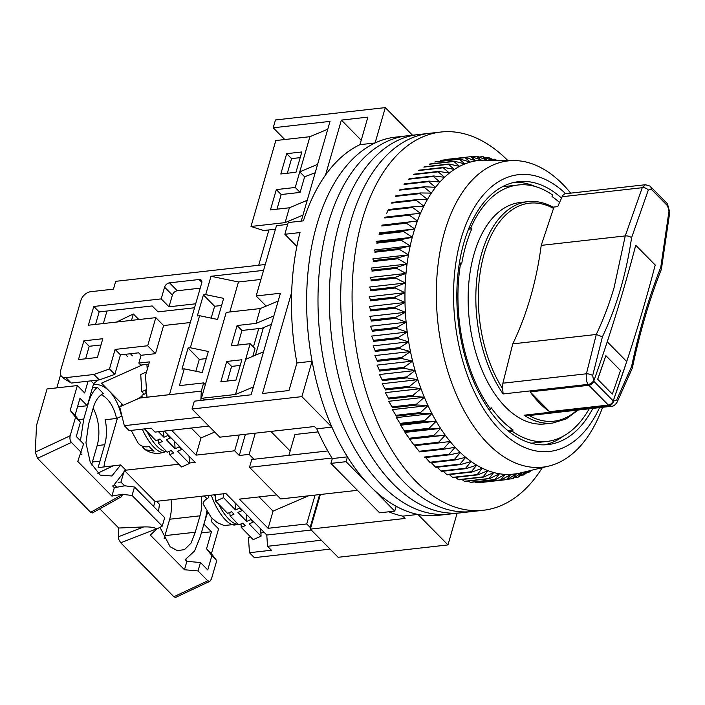 <?xml version="1.0" encoding="UTF-8"?>
<svg xmlns="http://www.w3.org/2000/svg" width="705" height="705" viewBox="0 0 705 705"><rect width="100%" height="100%" fill="white"/><g stroke="black" fill="none" stroke-linecap="round" stroke-linejoin="round"><path stroke-width="1.06" d="M611.746 406.256L527.728 415.712L524.071 415.201A111.399 63.573 -96.4 0 0 552.685 423.053L544.991 423.925A111.399 63.573 -96.4 0 1 481.894 369.817A111.399 63.573 -96.4 0 1 474.095 253.906A111.399 63.573 -96.4 0 1 520.07 202.52L527.772 201.656A111.399 63.573 -96.4 0 0 481.788 253.042A111.399 63.573 -96.4 0 0 503.141 393.954L502.639 388.684A109.698 62.604 -96.4 0 1 483.983 254.514A109.698 62.604 -96.4 0 1 553.522 208.416L552.605 207.2M559.567 202.511A127.182 72.589 83.6 0 0 552.041 196.536L552.5 194.95A129.041 73.646 83.6 0 0 518.104 184.992A129.041 73.646 83.6 0 0 470.808 227.847L471.795 228.843A127.182 72.589 83.6 0 0 465.82 245.499A127.182 72.589 83.6 0 0 461.652 263.996L460.665 262.991A129.041 73.646 83.6 0 0 490.645 409.244L491.103 407.666A127.182 72.589 83.6 0 0 513.02 429.909L512.561 431.495A129.041 73.646 83.6 0 0 546.965 441.453A129.041 73.646 83.6 0 0 589.186 408.794M471.795 228.843L468.508 229.213M325.534 175.007L341.379 120.106L367.895 117.118L359.938 144.675A190.306 108.614 83.6 0 0 303.414 220.85L288.257 222.551A190.306 108.614 83.6 0 0 286.503 228.341A190.306 108.614 83.6 0 0 284.882 234.271L300.03 232.562A190.306 108.614 83.6 0 0 296.928 362.978L288.98 390.526L262.463 393.513L291.658 292.363M359.938 144.675L375.095 142.965A190.306 108.614 83.6 0 0 316.801 224.93A190.306 108.614 83.6 0 0 312.077 361.268L296.928 362.978M375.095 142.965L385.3 107.609L275.461 119.965L273.205 127.781L330.019 121.383L301.238 221.088M457.113 513.222L447.966 544.921L338.127 557.285L310.367 529.111L320.361 494.487M290.152 451.024L270.843 431.425M192.033 408.997L301.872 396.633L331.914 427.124L316.765 428.825L314.483 426.516L219.793 437.17L192.033 408.997L194.289 401.18L251.103 394.791L253.359 386.974L235.505 394.483L245.648 359.33L263.503 351.821L253.359 386.974M258.709 265.239L268.905 229.936M284.776 139.528L273.205 127.781M385.3 107.609L412.504 135.219M318.122 431.892L294.919 434.509L288.909 455.333M447.966 544.921L417.924 514.438L402.775 516.139L405.058 518.457L310.367 529.111M301.872 396.633L312.077 361.268M287.684 224.401L276.466 225.662L256.171 295.968L280.414 293.236L263.503 351.821M331.914 427.124A190.306 108.614 83.6 0 0 347.459 456.849L346.058 461.687L394.756 511.116L396.157 506.278A190.306 108.614 83.6 0 0 417.924 514.438M256.171 295.968L266.146 306.093M316.765 428.825A190.306 108.614 83.6 0 0 332.311 458.558L347.459 456.849M388.843 511.786A190.306 108.614 83.6 0 0 402.775 516.139M332.311 458.558L330.909 463.388L379.607 512.826L394.756 511.116M518.104 184.992L504.727 186.499A129.041 73.646 83.6 0 0 502.136 186.869M468.975 228.05L470.808 227.847M512.561 431.495L509.398 431.848M530.98 443.163A129.041 73.646 83.6 0 0 533.597 442.951L546.965 441.453M507.732 430.499L513.02 429.909M460.665 262.991L459.36 263.141M488.847 409.446L490.645 409.244M273.875 315.893L256.021 323.392L260.304 308.552L278.158 301.053M307.248 200.282L289.385 207.781L285.102 222.621L302.965 215.122M327.763 129.2L309.909 136.7L299.757 171.853L317.62 164.344M361.216 140.242L341.379 120.106M296.858 246.433L284.882 234.271M346.058 461.687L330.909 463.388M315.197 172.734L304.63 176.788L300.118 192.412L281.18 194.545L276.959 209.182M237.726 345.106L241.947 330.469L262.119 328.195L271.451 324.274M331.985 458.038L249.5 467.327L280.661 498.955L357.435 490.319M327.79 450.953L251.747 459.51L249.5 467.327M256.021 323.392L237.083 325.525L231.222 345.838L250.16 343.705L245.648 359.33M235.505 394.483L201.41 398.316L226.217 312.386L260.304 308.552M220.85 381.766L235.999 380.065L241.859 359.753L226.71 361.454L220.85 381.766M206.16 399.85L201.41 398.316M241.947 330.469L237.083 325.525M285.102 222.621L251.015 226.464L263.617 230.535L275.443 229.204M280.819 173.976L286.688 153.672L301.837 151.963L295.977 172.276L280.819 173.976M289.385 207.781L270.447 209.914L276.316 189.601L295.254 187.468L299.757 171.853L304.63 176.788M309.909 136.7L275.814 140.533L251.015 226.464M300.198 157.638L291.553 158.616L287.332 173.245M252.813 356.316L255.025 348.649L250.16 343.705M227.354 381.035L231.575 366.397L240.22 365.428M226.71 361.454L231.575 366.397M286.688 153.672L291.553 158.616M295.254 187.468L300.118 192.412M276.316 189.601L281.18 194.545M507.776 160.484A190.306 108.614 83.6 0 0 440.801 132.038L406.714 135.871A190.306 108.614 83.6 0 0 328.169 223.652A190.306 108.614 83.6 0 0 341.493 421.669A190.306 108.614 83.6 0 0 449.279 514.104L437.911 515.381A190.306 108.614 83.6 0 1 330.125 422.947A190.306 108.614 83.6 0 1 316.801 224.93A190.306 108.614 83.6 0 1 395.346 137.149L406.714 135.871A190.306 108.614 83.6 0 0 328.169 223.652A190.306 108.614 83.6 0 0 341.493 421.669A190.306 108.614 83.6 0 0 449.279 514.104L460.638 512.826A190.306 108.614 83.6 0 1 352.852 420.383A190.306 108.614 83.6 0 1 339.528 222.375A190.306 108.614 83.6 0 0 352.852 420.383A190.306 108.614 83.6 0 0 460.638 512.826L472.006 511.539A190.306 108.614 83.6 0 1 364.212 419.105A190.306 108.614 83.6 0 1 350.887 221.097A190.306 108.614 83.6 0 0 364.212 419.105A190.306 108.614 83.6 0 0 472.006 511.539L483.366 510.261A190.306 108.614 83.6 0 0 542.348 467.644M418.074 134.593A190.306 108.614 83.6 0 0 339.528 222.375A190.306 108.614 83.6 0 1 418.074 134.593M429.433 133.315A190.306 108.614 83.6 0 0 350.887 221.097A190.306 108.614 83.6 0 1 429.433 133.315M440.801 132.038A190.306 108.614 83.6 0 0 362.255 219.819A190.306 108.614 83.6 0 0 375.58 417.827A190.306 108.614 83.6 0 0 483.366 510.261M602.608 407.287A154.104 87.949 -96.4 0 1 548.904 466.049A154.104 87.949 -96.4 0 1 457.404 397.012A154.104 87.949 -96.4 0 1 444.582 231.963A154.104 87.949 -96.4 0 1 514.527 160.573A154.104 87.949 -96.4 0 1 570.689 193.144M514.527 160.573L485.014 160.167A157.814 90.073 83.6 0 0 481.48 160.238A157.814 90.073 83.6 0 0 475.857 160.855A157.814 90.073 83.6 0 0 470.314 162.088A157.814 90.073 83.6 0 0 464.868 163.939A157.814 90.073 83.6 0 0 459.554 166.389A157.814 90.073 83.6 0 0 454.381 169.438A157.814 90.073 83.6 0 0 449.367 173.069A157.814 90.073 83.6 0 0 444.547 177.272A157.814 90.073 83.6 0 0 439.92 182.031A157.814 90.073 83.6 0 0 435.523 187.319A157.814 90.073 83.6 0 0 431.363 193.117A157.814 90.073 83.6 0 0 427.459 199.409A157.814 90.073 83.6 0 0 423.828 206.16A157.814 90.073 83.6 0 0 420.48 213.359A157.814 90.073 83.6 0 0 417.43 220.965A157.814 90.073 83.6 0 0 414.699 228.949A157.814 90.073 83.6 0 0 413.386 233.285A157.814 90.073 83.6 0 0 412.275 237.285A157.814 90.073 83.6 0 0 410.195 245.93A157.814 90.073 83.6 0 0 408.451 254.866A157.814 90.073 83.6 0 0 407.049 264.04A157.814 90.073 83.6 0 0 406.001 273.434A157.814 90.073 83.6 0 0 405.313 282.996A157.814 90.073 83.6 0 0 404.978 292.69A157.814 90.073 83.6 0 0 405.005 302.489A157.814 90.073 83.6 0 0 405.393 312.341A157.814 90.073 83.6 0 0 406.133 322.211A157.814 90.073 83.6 0 0 407.234 332.064A157.814 90.073 83.6 0 0 408.688 341.855A157.814 90.073 83.6 0 0 410.477 351.557A157.814 90.073 83.6 0 0 412.619 361.119A157.814 90.073 83.6 0 0 415.078 370.513A157.814 90.073 83.6 0 0 417.862 379.687A157.814 90.073 83.6 0 0 420.955 388.622A157.814 90.073 83.6 0 0 424.348 397.276A157.814 90.073 83.6 0 0 428.023 405.613A157.814 90.073 83.6 0 0 431.962 413.597A157.814 90.073 83.6 0 0 436.157 421.211A157.814 90.073 83.6 0 0 440.59 428.411A157.814 90.073 83.6 0 0 445.243 435.17A157.814 90.073 83.6 0 0 450.098 441.462A157.814 90.073 83.6 0 0 455.13 447.27A157.814 90.073 83.6 0 0 457.845 450.107A157.814 90.073 83.6 0 0 460.33 452.557A157.814 90.073 83.6 0 0 465.67 457.316A157.814 90.073 83.6 0 0 471.125 461.519A157.814 90.073 83.6 0 0 476.686 465.159A157.814 90.073 83.6 0 0 482.317 468.217A157.814 90.073 83.6 0 0 488.01 470.667A157.814 90.073 83.6 0 0 493.729 472.526A157.814 90.073 83.6 0 0 499.457 473.76A157.814 90.073 83.6 0 0 505.177 474.386A157.814 90.073 83.6 0 0 510.861 474.386A157.814 90.073 83.6 0 0 516.483 473.769A157.814 90.073 83.6 0 0 520.22 473.011L548.904 466.049M491.464 160.255L483.119 156.721A162.458 92.716 -96.4 0 0 482.52 156.651L487.164 160.238L477.241 156.351A162.458 92.716 -96.4 0 0 476.65 156.351L481.48 160.238L471.416 156.616A162.458 92.716 -96.4 0 0 470.825 156.677L475.857 160.855L465.652 157.523A162.458 92.716 -96.4 0 0 465.08 157.647L470.314 162.088L459.995 159.066A162.458 92.716 -96.4 0 0 459.422 159.251L464.868 163.939L454.443 161.225A162.458 92.716 -96.4 0 0 453.879 161.48L459.554 166.389L449.023 164.018A162.458 92.716 -96.4 0 0 448.486 164.335L454.381 169.438L443.771 167.411A162.458 92.716 -96.4 0 0 443.242 167.79L449.367 173.069L438.686 171.394A162.458 92.716 -96.4 0 0 438.184 171.835L444.547 177.272L433.813 175.968A162.458 92.716 -96.4 0 0 433.328 176.462L439.92 182.031L429.151 181.097A162.458 92.716 -96.4 0 0 428.684 181.643L435.523 187.319L424.718 186.763A162.458 92.716 -96.4 0 0 424.287 187.371L431.363 193.117L420.55 192.95A162.458 92.716 -96.4 0 0 420.136 193.611L427.459 199.409L416.646 199.63A162.458 92.716 -96.4 0 0 416.267 200.335L423.828 206.16L413.033 206.785A162.458 92.716 -96.4 0 0 412.681 207.534L420.48 213.359L409.711 214.373A162.458 92.716 -96.4 0 0 409.394 215.166L417.43 220.965L406.706 222.366A162.458 92.716 -96.4 0 0 406.424 223.203L414.699 228.949L404.027 230.746A162.458 92.716 -96.4 0 0 403.78 231.619L412.275 237.285L401.683 239.471A162.458 92.716 -96.4 0 0 401.462 240.37L410.195 245.93L399.682 248.495A162.458 92.716 -96.4 0 0 399.506 249.429L408.451 254.866L398.043 257.81A162.458 92.716 -96.4 0 0 397.893 258.761L407.049 264.04L396.748 267.354A162.458 92.716 -96.4 0 0 396.642 268.332L406.001 273.434L395.831 277.091A162.458 92.716 -96.4 0 0 395.752 278.096L405.313 282.996L395.267 287.005A162.458 92.716 -96.4 0 0 395.232 288.019L404.978 292.69L395.082 297.034A162.458 92.716 -96.4 0 0 395.082 298.056L405.005 302.489L395.267 307.142A162.458 92.716 -96.4 0 0 395.311 308.173L405.393 312.341L395.822 317.303A162.458 92.716 -96.4 0 0 395.902 318.334L406.133 322.211L396.748 327.455A162.458 92.716 -96.4 0 0 396.862 328.486L407.234 332.064L398.034 337.58A162.458 92.716 -96.4 0 0 398.184 338.603L408.688 341.855L399.673 347.627A162.458 92.716 -96.4 0 0 399.858 348.64L410.477 351.557L401.674 357.558A162.458 92.716 -96.4 0 0 401.894 358.554L412.619 361.119L404.018 367.331A162.458 92.716 -96.4 0 0 404.273 368.31L415.078 370.513L406.688 376.911A162.458 92.716 -96.4 0 0 406.979 377.871L417.862 379.687L409.693 386.252A162.458 92.716 -96.4 0 0 410.019 387.195L420.955 388.622L413.007 395.338A162.458 92.716 -96.4 0 0 413.368 396.236L424.348 397.276L416.629 404.106A162.458 92.716 -96.4 0 0 417.007 404.978L428.023 405.613L420.524 412.54A162.458 92.716 -96.4 0 0 420.938 413.377L431.962 413.597L424.692 420.603A162.458 92.716 -96.4 0 0 425.133 421.405L436.157 421.211L429.125 428.261A162.458 92.716 -96.4 0 0 429.583 429.019L440.59 428.411L433.778 435.487A162.458 92.716 -96.4 0 0 434.271 436.192L445.243 435.17L438.66 442.246A162.458 92.716 -96.4 0 0 439.171 442.907L450.098 441.462L443.736 448.512A162.458 92.716 -96.4 0 0 444.265 449.12L455.13 447.27L448.997 454.267A162.458 92.716 -96.4 0 0 449.534 454.822L460.33 452.557L454.408 459.484A162.458 92.716 -96.4 0 0 454.963 459.986L465.67 457.316L459.96 464.146A162.458 92.716 -96.4 0 0 460.532 464.586L471.125 461.519L465.626 468.226A162.458 92.716 -96.4 0 0 466.208 468.613L476.686 465.159L471.381 471.715A162.458 92.716 -96.4 0 0 471.971 472.042L482.317 468.217L477.206 474.606A162.458 92.716 -96.4 0 0 477.805 474.862L488.01 470.667L483.084 476.871A162.458 92.716 -96.4 0 0 483.683 477.065L493.729 472.526L488.979 478.51A162.458 92.716 -96.4 0 0 489.578 478.642L499.457 473.76L494.875 479.523A162.458 92.716 -96.4 0 0 495.474 479.585L505.177 474.386L500.744 479.893A162.458 92.716 -96.4 0 0 501.343 479.893L510.861 474.386L506.578 479.62A162.458 92.716 -96.4 0 0 507.159 479.559L516.483 473.769L512.332 478.721A162.458 92.716 -96.4 0 0 512.914 478.589L522.026 472.535L517.999 477.179A162.458 92.716 -96.4 0 0 518.572 476.985L526.283 471.539M599.558 407.631A139.246 79.471 -96.4 0 1 493.571 422.815A139.246 79.471 -96.4 0 1 461 238.907A139.246 79.471 -96.4 0 1 565.666 193.708M561.524 198.087A132.284 75.497 83.6 0 0 518.492 181.678A132.284 75.497 83.6 0 0 463.899 242.696A132.284 75.497 83.6 0 0 473.161 380.339A132.284 75.497 83.6 0 0 548.085 444.591A132.284 75.497 83.6 0 0 592.861 408.38M481.48 482.132L481.938 482.396A162.458 92.716 83.6 0 0 482.52 482.335L507.159 479.559M474.932 481.903L476.104 482.661A162.458 92.716 83.6 0 0 476.703 482.669L501.343 479.893M468.437 481.022L470.235 482.29A162.458 92.716 83.6 0 0 470.834 482.361L495.474 479.585M462.004 479.506L464.339 481.286A162.458 92.716 83.6 0 0 464.939 481.418L489.578 478.642M455.65 477.355L458.444 479.647A162.458 92.716 83.6 0 0 459.043 479.841L483.683 477.065M449.385 474.58L452.566 477.373A162.458 92.716 83.6 0 0 453.165 477.637L477.805 474.862M443.225 471.196L446.741 474.491A162.458 92.716 83.6 0 0 447.331 474.817L471.971 472.042M437.188 467.212L440.986 471.002A162.458 92.716 83.6 0 0 441.568 471.381L466.208 468.613M431.301 462.647L435.32 466.922A162.458 92.716 83.6 0 0 435.893 467.362L460.532 464.586M454.963 459.986L430.323 462.762A162.458 92.716 -96.4 0 1 429.768 462.26L454.408 459.484M425.564 457.519L429.768 462.26M448.997 454.267L424.357 457.043A162.458 92.716 83.6 0 0 424.895 457.598L449.534 454.822M414.496 445.472L419.096 451.288A162.458 92.716 83.6 0 0 419.625 451.896L444.265 449.12M445.243 435.17L409.64 439.171L414.02 445.014A162.458 92.716 83.6 0 0 414.531 445.675L439.171 442.907M440.59 428.411L404.987 432.412L409.138 438.254A162.458 92.716 83.6 0 0 409.631 438.968L434.271 436.192M436.157 421.211L400.555 425.221L404.485 431.037A162.458 92.716 83.6 0 0 404.943 431.786L429.583 429.019M431.962 413.597L396.36 417.607L400.052 423.379A162.458 92.716 83.6 0 0 400.493 424.172L425.133 421.405M428.023 405.613L392.421 409.623L395.884 415.315A162.458 92.716 83.6 0 0 396.298 416.153L420.938 413.377M424.348 397.276L388.746 401.286L391.989 406.882A162.458 92.716 83.6 0 0 392.368 407.754L417.007 404.978M420.955 388.622L385.353 392.632L388.367 398.105A162.458 92.716 83.6 0 0 388.719 399.012L413.368 396.236M417.862 379.687L382.26 383.696L385.053 389.028A162.458 92.716 83.6 0 0 385.379 389.962L410.019 387.195M415.078 370.513L379.475 374.514L382.048 379.678A162.458 92.716 83.6 0 0 382.339 380.647L406.979 377.871M412.619 361.119L377.016 365.128L379.378 370.099A162.458 92.716 83.6 0 0 379.634 371.086L404.273 368.31M410.477 351.557L374.875 355.567L377.034 360.325A162.458 92.716 83.6 0 0 377.254 361.33L401.894 358.554M408.688 341.855L373.086 345.864L375.034 350.403A162.458 92.716 83.6 0 0 375.219 351.416L399.858 348.64M407.234 332.064L371.632 336.074L373.394 340.356A162.458 92.716 83.6 0 0 373.544 341.379L398.184 338.603M406.133 322.211L370.53 326.221L372.108 330.231A162.458 92.716 83.6 0 0 372.222 331.262L396.862 328.486M405.393 312.341L369.79 316.342L371.183 320.07A162.458 92.716 83.6 0 0 371.262 321.11L395.902 318.334M405.005 302.489L369.402 306.49L370.627 309.918A162.458 92.716 83.6 0 0 370.671 310.949L395.311 308.173M404.978 292.69L369.376 296.699L370.442 299.801A162.458 92.716 83.6 0 0 370.442 300.832L395.082 298.056M405.313 282.996L369.702 287.005L370.627 289.773A162.458 92.716 83.6 0 0 370.592 290.786L395.232 288.019M406.001 273.434L370.398 277.435L371.191 279.867A162.458 92.716 83.6 0 0 371.112 280.872L395.752 278.096M407.049 264.04L371.447 268.05L372.108 270.121A162.458 92.716 83.6 0 0 372.002 271.108L396.642 268.332M408.451 254.866L372.848 258.876L373.403 260.577A162.458 92.716 83.6 0 0 373.253 261.537L397.893 258.761M410.195 245.93L374.593 249.94L375.042 251.271A162.458 92.716 83.6 0 0 374.866 252.205L399.506 249.429M412.275 237.285L376.673 241.295L377.043 242.238A162.458 92.716 83.6 0 0 376.822 243.146L401.462 240.37M535.095 186.472A132.284 75.497 83.6 0 0 530.724 184.78A132.284 75.497 83.6 0 0 514.729 182.269M544.278 444.855A132.284 75.497 83.6 0 0 559.321 438.845A132.284 75.497 83.6 0 0 563.207 436.228M492.081 160.264L488.415 157.594A162.458 92.716 -96.4 0 1 489.014 157.726L494.681 160.299M496.02 160.317L494.311 159.171A162.458 92.716 -96.4 0 1 494.91 159.365L496.902 160.335M531.623 470.244L529.508 471.909A162.458 92.716 -96.4 0 1 528.962 472.227L530.662 470.473M529.429 470.773L524.106 474.756A162.458 92.716 -96.4 0 1 523.551 475.011L526.829 471.407M414.699 228.949L379.087 232.958L379.387 233.522A162.458 92.716 83.6 0 0 379.14 234.395L403.78 231.619M417.43 220.965L382.066 225.142A162.458 92.716 83.6 0 0 381.784 225.979L406.424 223.203M384.877 217.369L385.071 217.149A162.458 92.716 83.6 0 0 384.754 217.942L409.394 215.166M413.033 206.785L388.393 209.552A162.458 92.716 83.6 0 0 388.041 210.31L386.472 213.782M416.646 199.63L392.006 202.405A162.458 92.716 83.6 0 0 391.627 203.11L416.267 200.335M420.55 192.95L395.91 195.726A162.458 92.716 83.6 0 0 395.496 196.378L420.136 193.611M424.718 186.763L400.079 189.539A162.458 92.716 83.6 0 0 399.647 190.138L424.287 187.371M429.151 181.097L404.511 183.864A162.458 92.716 83.6 0 0 404.044 184.419L428.684 181.643M433.813 175.968L409.173 178.735A162.458 92.716 83.6 0 0 408.688 179.237L433.328 176.462M438.686 171.394L414.046 174.17A162.458 92.716 83.6 0 0 413.544 174.611L438.184 171.835M443.771 167.411L419.131 170.178A162.458 92.716 83.6 0 0 418.603 170.557L443.242 167.79M449.023 164.018L424.384 166.785A162.458 92.716 83.6 0 0 423.846 167.103L448.486 164.335M454.443 161.225L429.803 164.001A162.458 92.716 83.6 0 0 429.239 164.256L453.879 161.48M459.995 159.066L435.355 161.833A162.458 92.716 83.6 0 0 434.782 162.027L459.422 159.251M465.652 157.523L441.013 160.299A162.458 92.716 83.6 0 0 440.44 160.423L465.08 157.647M443.736 448.512L419.096 451.288M435.32 466.922L459.96 464.146M438.66 442.246L414.02 445.014M440.986 471.002L465.626 468.226M433.778 435.487L409.138 438.254M446.741 474.491L471.381 471.715M429.125 428.261L404.485 431.037M452.566 477.373L477.206 474.606M424.692 420.603L400.052 423.379M458.444 479.647L483.084 476.871M420.524 412.54L395.884 415.315M464.339 481.286L488.979 478.51M416.629 404.106L391.989 406.882M470.235 482.29L494.875 479.523M413.007 395.338L388.367 398.105M476.104 482.661L500.744 479.893M409.693 386.252L385.053 389.028M481.938 482.396L506.578 479.62M510.843 474.403L516.483 473.769M406.688 376.911L382.048 379.678M507.679 479.241L512.332 478.721M404.018 367.331L379.378 370.099M514.447 477.576L517.999 477.179M401.674 357.558L377.034 360.325M520.969 475.302L523.551 475.011M399.673 347.627L375.034 350.403M527.234 472.421L528.962 472.227M398.034 337.58L373.394 340.356M396.748 327.455L372.108 330.231M395.822 317.303L371.183 320.07M395.267 307.142L370.627 309.918M395.082 297.034L370.442 299.801M395.267 287.005L370.627 289.773M395.831 277.091L371.191 279.867M396.748 267.354L372.108 270.121M398.043 257.81L373.403 260.577M399.682 248.495L375.042 251.271M401.683 239.471L377.043 242.238M404.027 230.746L379.387 233.522M406.706 222.366L382.066 225.142M409.711 214.373L385.071 217.149M412.681 207.534L388.041 210.31M470.825 156.677L446.186 159.453M476.65 156.351L472.094 156.862M482.52 156.651L479.03 157.048M488.415 157.594L485.877 157.885M494.311 159.171L492.628 159.365M576.919 410.178A109.698 62.604 -96.4 0 1 529.208 415.545M524.071 415.201L609.173 405.622A4.644 3.402 -56.9 0 0 613.544 401.198L616.69 399.894A4.644 2.476 26.2 0 1 617.157 402.088C615.324 404.934 613.482 406.327 611.623 406.265L608.353 405.075L549.653 411.676A111.399 63.573 -96.4 0 1 530.178 391.892L588.878 385.291L588.243 384.375C586.498 382.207 585.89 378.682 586.41 373.8L596.289 334.47L512.782 343.864C519.902 329.024 525.833 313.39 530.557 296.972C535.307 280.564 538.858 263.362 541.211 245.384L553.522 208.416M541.211 245.384L625.256 235.919L614.099 287.57C609.199 304.181 603.251 319.814 596.254 334.47M625.256 235.919L642.229 187.706L645.428 184.728L565.498 193.725A9.28 5.296 83.6 0 0 562.132 196.721A696.258 397.364 83.6 0 0 557.787 206.609L552.993 207.155M613.544 401.198L593.725 381.185A4.644 3.084 135.4 0 1 588.878 385.291L593.725 381.185L592.685 375.527A4.644 1.577 -166.5 0 0 586.41 373.8L502.876 383.203L502.639 388.684M593.751 381.105L593.725 381.185A1571.207 1043.788 -44.6 0 0 635.725 245.252L655.209 265.018A1571.207 1043.788 135.4 0 1 613.227 400.881M549.653 411.676L530.178 391.892L588.878 385.291L608.362 405.058A4.644 3.084 -44.6 0 0 613.2 400.96L626.719 361.559A1571.207 1043.788 -44.6 0 0 655.209 265.018L635.725 245.252A1571.207 1043.788 135.4 0 1 607.234 341.784L626.719 361.559M617.157 402.088L632.288 368.186L631.592 366.503C639.276 330.081 649.005 297.025 660.77 267.318L668.992 211.13L667.6 205.825L651.085 189.063L648.292 190.121L631.583 237.717C626.269 273.945 616.549 306.992 602.414 336.84L592.685 375.527M502.876 383.203L512.782 343.864M616.69 399.894L631.592 366.503M612.275 394.077L597.673 379.246L612.275 394.077M602.414 336.84L596.289 334.47M631.583 237.717C629.829 236.351 627.732 235.752 625.282 235.919M648.292 190.121A4.644 2.926 -159.5 0 0 642.229 187.706L562.132 196.721M668.992 211.13A4.644 1.851 5.6 0 1 669.75 212.284L661.378 269.292C649.666 298.744 639.981 331.658 632.332 368.036M660.77 267.318L661.449 269.063M597.725 379.246A1571.207 1043.788 -44.6 0 0 605.877 355.655L597.673 379.246M605.877 355.655L620.479 370.486A1571.207 1043.788 135.4 0 1 612.337 394.077M608.362 405.058L549.662 411.667M265.256 264.507L115.708 281.33L113.452 289.147L90.725 291.703A9.28 6.169 135.4 0 0 80.899 300.365L60.604 370.671A9.28 6.169 135.4 0 0 61.564 376.338A9.28 6.169 135.4 0 0 65.926 377.633L93.95 374.478L109.478 368.944L115.109 349.424L147.689 345.758L155.805 317.638L88.381 325.225L93.791 306.472L161.216 298.885L164.591 287.173A4.644 3.084 135.4 0 1 169.508 282.837L177.299 290.742L200.22 288.169M201.85 282.352L199.057 279.515L169.508 282.837M199.057 279.515A4.644 3.084 135.4 0 1 201.233 280.158A4.644 3.084 135.4 0 1 201.709 282.996L169.482 394.65L139.766 397.999L119.665 406.847L124.318 425.679L200.07 417.149L208.839 426.049L155.047 432.103L151.152 428.146L129.182 430.623L124.318 425.679M200.854 400.449L201.286 391.116L139.581 398.061M201.286 391.116L203.657 382.912L205.358 384.648M263.564 270.359L210.98 276.281L205.684 294.637L203.41 294.893L197.321 315.981L199.594 315.725L190.35 347.759L188.076 348.014L181.987 369.103L184.261 368.847L179.414 385.644L203.657 382.912M102.807 338.717L83.869 340.841L78.458 359.594L97.396 357.461L102.807 338.717M253.412 347.001L258.726 328.583M265.089 306.543L265.433 305.362M263.406 327.658L255.448 355.205M245.419 434.289L239.295 455.483L234.668 450.795L239.233 434.985M259.079 496.91L273.064 511.107L268.111 528.292L306.745 523.947L315.073 495.086M306.745 523.947L310.147 527.41L310.879 527.322M319.629 494.575L310.147 527.41M121.63 403.586L120.837 406.327M120.132 408.75L119.824 409.834M117.444 418.065L105.001 461.185A27.848 18.497 135.4 0 0 104.032 466.948M106.957 311.028L103.353 323.533M142.472 364.873L101.529 383.176L123.269 405.252M95.536 324.415L99.149 311.91L152.174 305.944L158.017 311.874L194.562 307.759M61.564 376.338L63.468 378.259L71.284 383.071L99.308 379.916L114.836 374.381L120.467 354.862L138.647 352.817L141.079 355.285L155.479 353.663L147.689 345.758M85.622 358.783L89.227 346.278L101.009 344.957M99.308 379.916L93.95 374.478M114.836 374.381L109.478 368.944M120.467 354.862L115.109 349.424M155.479 353.663L163.595 325.543L155.805 317.638M163.595 325.543L190.297 322.537M99.149 311.91L93.791 306.472M195.708 303.793L169.006 306.798L161.216 298.885M169.006 306.798L172.39 295.078A4.644 3.084 135.4 0 1 177.299 290.742M210.98 276.281L238.466 281.974L229.804 311.98M199.594 315.725L217.563 319.453L223.652 298.356L205.684 294.637M184.261 368.847L202.229 372.566L208.319 351.478L190.35 347.759M195.849 371.244L199.277 359.383L188.076 348.014M211.183 318.131L214.611 306.261L203.41 294.893M238.466 281.974L260.938 279.444M89.227 346.278L83.869 340.841M239.295 455.483L249.147 454.381L255.263 433.178M214.725 432.033L200.995 437.955L191.222 428.032M234.668 450.795L196.034 455.139L200.995 437.955M268.111 528.292L239.374 499.131L276.695 494.928M273.064 511.107L308.517 495.826M311.266 530.028L266.79 535.033L267.539 546.287L321.321 540.233L330.09 549.133L254.338 557.655L249.464 552.711L248.451 537.571L250.478 536.858M266.79 535.033L225.882 493.509L155.021 501.484L153.602 506.419M124.67 485.833L120.96 482.061A27.848 18.497 135.4 0 1 118.149 482.202M120.96 482.061L124.344 470.35L178.911 464.207M189.46 463.018L195.206 462.374L164.353 431.055M141.079 355.285L138.832 363.093L140.78 365.067L148.781 364.168M146.966 397.188L145.512 375.474L149.434 361.894L138.832 363.093M214.611 306.261L221.599 305.476M199.277 359.383L206.265 358.598M253.959 459.263L249.147 454.381M196.034 455.139L171.518 430.244M155.021 501.484L124.344 470.35M263.873 532.081L260.894 533.147M267.539 546.287L271.434 550.244L249.464 552.711M147.23 369.543L146.887 364.379M223.309 493.8L223.555 497.677L235.496 509.926L239.436 508.19L241.877 510.684L237.929 512.42L246.697 521.418L246.256 514.192M229.821 512.42L230.042 515.893L238.81 524.89L242.758 523.154L245.19 525.648L241.251 527.384L253.183 539.633L261.079 536.161L260.621 528.776M223.555 497.677L215.668 501.158L215.263 494.707M253.016 521.057L253.086 522.176L249.138 523.912L261.079 536.161M253.086 522.176L250.645 519.682L250.575 518.58M246.697 521.418L250.645 519.682M230.042 515.893L233.981 514.157L231.548 511.663L227.6 513.399L215.668 501.158M241.815 509.68L241.877 510.684M235.496 509.926L235.056 502.824M239.436 508.19L239.374 507.212M241.031 523.912L241.251 527.384M214.584 494.787A30.632 11.368 66.2 0 0 215.404 496.99M218.568 504.137A30.632 11.368 66.2 0 0 238.167 524.22M146.984 431.469A30.632 11.368 66.2 0 0 166.583 451.561M142.066 395.954A30.632 11.368 66.2 0 0 140.7 397.893M158.502 431.716L163.912 437.259L167.852 435.523L170.293 438.025L166.345 439.761L175.113 448.75L174.673 441.533M158.237 439.753L158.458 443.233L167.226 452.222L171.174 450.486L173.606 452.989L169.667 454.725L181.599 466.966L189.495 463.493L189.037 456.109M146.534 371.958L140.736 374.505L141.802 391.68L145.741 389.944L145.961 393.452L142.013 395.188L142.172 397.726M181.432 448.389L181.502 449.517L177.554 451.253L189.495 463.493M181.502 449.517L179.061 447.014L178.991 445.921M175.113 448.75L179.061 447.014M158.458 443.233L162.397 441.497L159.965 438.995L156.016 440.731L144.481 428.896M170.231 437.021L170.293 438.025M141.802 391.68L144.252 394.201M163.912 437.259L163.534 431.143M167.852 435.523L167.79 434.553M169.447 451.253L169.667 454.725M208.081 495.518A29.407 10.919 66.2 0 0 208.777 497.58C204.706 499.986 202.837 502.145 203.172 504.057L211.359 517.682L217.36 522.722L224.075 525.498L237.321 524.229M142.304 429.142A29.971 11.13 66.2 0 0 164.309 452.099C157.585 454.337 151.249 453.562 145.309 449.764L154.113 451.13A29.407 10.919 66.2 0 1 149.284 446.609C144.313 447.437 140.559 446.212 138.021 442.925L131.192 430.394M145.309 449.764L142.851 447.446L144.472 446.732M156.545 501.317L159.427 504.234L158.537 511.433M159.965 527.314L170.134 546.736L177.299 550.623L184.428 549.644L191.037 543.132L195.259 532.231L164.961 535.641L164.098 538.629M101.256 394.8A32.492 18.541 -96.4 0 1 116.537 418.462L105.177 419.748A32.492 18.541 -96.4 0 1 104.71 444.732L97.14 445.586L91.535 464.983M92.399 461.986L99.978 461.14L98.11 467.618L120.714 464.939L125.613 469.909M104.71 444.732L99.978 461.14M97.14 445.586A32.492 18.541 83.6 0 0 93.175 408.195M120.714 464.939L111.866 475.99L100.216 475.108L90.284 462.365L85.948 442.855L88.618 423.978L93.351 407.578A32.492 18.541 -96.4 0 1 103.397 393.531L97.264 387.309L92.425 387.856M116.537 418.462L121.542 416.267A41.771 23.838 -96.4 0 0 94.355 384.639A41.771 23.838 -96.4 0 0 93.316 384.798M88.151 402.67L88.478 402.634A41.771 23.838 -96.4 0 1 97.264 387.309M88.478 402.634L83.745 419.034L78.405 419.634M80.458 440.722L83.745 419.034M125.499 470.217L113.558 485.534L112.633 485.965L114.333 487.684L111.901 496.1L77.77 461.449L83.587 443.894L76.281 436.474L80.388 422.242L75.074 415.28L79.965 398.307L87.27 405.719L93.65 383.635L98.092 380.048M77.515 406.82L87.27 405.719M138.224 318.916L133.36 313.972L116.492 322.062M207.517 512.658L203.815 524.388M212.135 518.492L211.271 521.488L218.576 528.9L211.421 553.681L216.743 560.642L211.412 579.087L209.834 581.343L207.763 580.823L198.026 570.935L200.458 562.528L207.763 569.94L211.87 555.699L206.547 548.737L211.447 531.773L201.366 532.901M200.458 562.528L186.887 561.339L185.195 559.611L194.589 550.975L200.132 537.175L204.864 520.766A41.771 23.838 -96.4 0 0 206.697 511.337M204.283 495.941L206.9 498.594A41.771 23.838 -96.4 0 1 206.909 498.752M201.357 496.276A32.492 18.541 -96.4 0 1 199.991 515.822L169.694 519.233A32.492 18.541 83.6 0 0 171.059 499.686M169.694 519.233L164.961 535.641M75.074 415.28L70.2 410.336L77.356 385.556L47.05 388.966L36.519 425.467L35.25 452.134L37.506 458.329L90.663 512.288L92.478 512.923L121.41 496.734L122.626 494.399L90.663 512.288M60.595 374.769L56.814 387.865M80.696 453.544L81.895 454.76M90.91 380.859L93.65 383.635M77.356 385.556L84.662 392.967L88.063 381.176M80.388 422.242L75.523 417.298L70.2 410.336M81.154 452.31L71.416 442.423C70.024 440.66 69.619 438.439 70.192 435.743L75.523 417.298M131.509 320.37L133.36 313.972M132.452 355.84L130.39 353.743M127.402 356.404L125.34 354.315M211.447 531.773L204.142 524.353M211.421 553.681L206.547 548.737M216.743 560.642L211.87 555.699M195.259 532.231L199.991 515.822M186.887 561.339L184.463 569.746L150.324 535.104L156.748 529.032L162.265 526.097L164.688 517.682L134.496 487.032L132.073 495.448L122.626 494.399M114.333 487.684L124.864 485.798L134.496 487.032M99.802 508.825L118.731 528.027L143.75 526.917L118.458 536.743L118.793 539.51L120.705 542.779L173.862 596.73L175.624 597.391L209.834 581.343M111.901 496.1L122.441 494.214M184.463 569.746L198.026 570.935M143.75 526.917C150.227 526.776 154.501 527.419 156.554 528.847L156.748 529.032M132.073 495.448L162.265 526.097M118.458 536.743L118.731 528.027M593.487 380.832A4.644 2.67 145.6 0 1 588.243 384.375L503.141 393.954M667.6 205.825A4.644 2.749 -38.2 0 0 667.388 203.674L650.072 186.12A4.644 3.366 127.9 0 1 651.085 189.063M667.388 203.674L669.75 212.284M71.284 383.071L65.926 377.633M172.39 295.078L164.591 287.173M211.306 495.157A29.971 11.13 66.2 0 0 231.778 524.502A29.971 11.13 66.2 0 0 235.893 524.758M137.14 399.136L140.163 397.241A29.971 11.13 66.2 0 0 138.691 398.448M97.704 473.205L112.985 465.943M35.25 452.134L70.192 435.743M37.506 458.329L71.416 442.423M207.763 580.823L173.862 596.73M120.705 542.779L156.554 528.847M552.685 423.053L566.097 418.973L578.25 410.028M553.249 207.296C544.806 202.617 536.311 200.731 527.772 201.656M650.072 186.12L645.428 184.736M114.58 484.97L116.819 487.243M140.163 397.241L141.52 396.554M164.309 452.099L165.737 451.561M93.324 384.754L94.355 384.639M185.212 559.638L186.12 559.188M113.558 485.534L112.659 485.983"/></g></svg>
